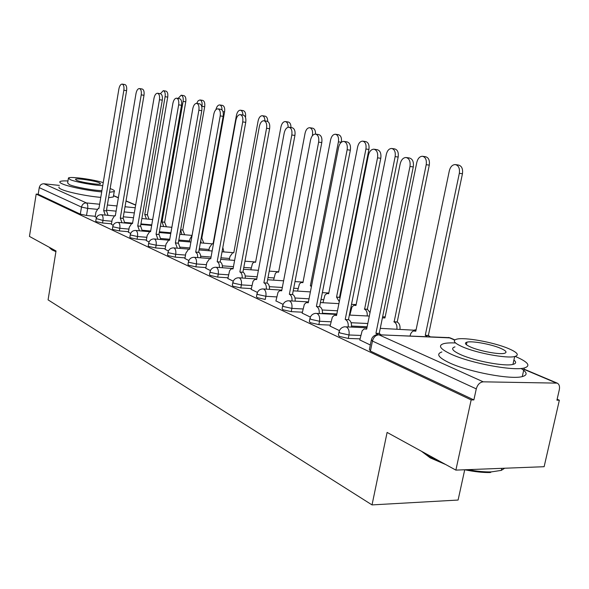 <?xml version="1.0" encoding="UTF-8"?>
<svg xmlns="http://www.w3.org/2000/svg" width="589" height="589" viewBox="0 0 589 589"><rect width="100%" height="100%" fill="white"/><g stroke="black" fill="none" stroke-linecap="round" stroke-linejoin="round"><path stroke-width="0.88" d="M338.933 332.299L338.395 334.986L339.33 336.407L348.298 338.425L348.99 334.979L340.015 332.969L339.08 331.563C339.978 328.853 341.804 327.263 344.543 326.785L346.354 326.932C348.636 328.39 349.513 331.07 348.99 334.979L360.726 335.443M309.88 318.708L309.358 321.388L310.219 322.662L318.863 324.598L319.525 321.263L310.874 319.334L310.005 318.067C310.896 315.336 312.73 313.76 315.513 313.355L317.066 313.517C319.209 314.894 320.026 317.478 319.525 321.263L330.93 321.793M282.61 305.956L282.102 308.621L282.897 309.77L291.246 311.633L291.872 308.386L283.523 306.53L282.72 305.397C283.596 302.65 285.429 301.104 288.227 300.758L289.582 300.92C291.584 302.223 292.35 304.712 291.872 308.386L302.974 308.975M256.966 293.963L256.465 296.606L257.209 297.644L265.271 299.433L265.867 296.282L257.798 294.5L257.054 293.469C257.916 290.73 259.742 289.206 262.547 288.919L263.725 289.074C265.617 290.311 266.331 292.718 265.867 296.282L276.683 296.915M232.795 282.661L232.309 285.282L233.001 286.217L240.805 287.94L241.38 284.877L233.568 283.162L232.876 282.234C233.715 279.495 235.534 278.008 238.331 277.765L239.37 277.912C241.151 279.09 241.821 281.417 241.38 284.877L251.908 285.555M209.986 272L209.515 274.584L210.155 275.438L217.716 277.095L218.261 274.121L210.7 272.457L210.059 271.617C210.877 268.901 212.681 267.443 215.464 267.237L216.384 267.377C218.063 268.503 218.688 270.749 218.261 274.121L228.532 274.827M188.428 261.914L187.972 264.468L188.568 265.241L195.894 266.846L196.417 263.946L189.084 262.341L188.487 261.582C189.283 258.888 191.064 257.459 193.833 257.283L194.65 257.422C196.233 258.49 196.822 260.669 196.417 263.946L206.437 264.682M168.012 252.364L167.563 254.89L168.123 255.597L175.227 257.143L175.736 254.315L168.623 252.769L168.064 252.07C168.844 249.412 170.604 248.006 173.343 247.866L174.072 247.991C175.574 249.014 176.126 251.128 175.736 254.315L185.52 255.074M148.656 243.316L148.222 245.804L148.737 246.445L155.643 247.947L156.122 245.193L149.216 243.691L148.7 243.058C149.459 240.422 151.189 239.053 153.906 238.935L154.561 239.053C155.982 240.032 156.505 242.079 156.122 245.193L165.686 245.966M130.272 234.716L129.852 237.168L130.338 237.757L137.046 239.215L137.509 236.52L130.802 235.07L130.316 234.488C131.052 231.889 132.761 230.549 135.441 230.454L136.03 230.564C137.384 231.499 137.878 233.487 137.509 236.52L146.852 237.315M112.801 226.551L112.389 228.959L112.845 229.504L119.368 230.91L119.817 228.282L113.287 226.875L112.83 226.345C113.552 223.783 115.238 222.465 117.888 222.392L118.418 222.495C119.707 223.393 120.171 225.322 119.817 228.282L128.954 229.092M96.162 218.769L95.764 221.147L96.191 221.641L102.545 223.01L102.972 220.441L96.191 218.585C96.898 216.06 98.554 214.771 101.168 214.713L101.654 214.808C102.876 215.677 103.318 217.555 102.972 220.441L111.91 221.258M455.871 470.11L387.106 432.422L372.027 504.906L48.077 299.867L56.029 250.98L29.45 236.41L36.187 194.061L471.163 399.902L455.871 470.11L544.133 466.709L559.359 400.203L557.135 399.232M464.721 469.772L458.095 500.046L372.027 504.906M559.359 400.203L556.922 400.189L559.314 389.712C559.918 386.428 559.219 384.242 557.216 383.13L483.23 381.827C479.873 382.209 477.554 384.558 476.28 388.88L372.447 341.068L371.423 339.536C372.336 336.849 374.155 335.229 376.857 334.677L378.933 334.81L483.23 381.827M471.163 399.902L473.873 399.916L476.28 388.88M95.256 216.288L86.509 215.478L87.68 208.41L81.488 207.085L39.249 187.633C39.905 185.064 41.466 183.775 43.932 183.775L59.371 185.417M39.249 187.633L38.189 194.267L36.187 194.061M111.395 224.321L113.184 225.256M128.409 232.243L130.67 233.399M146.293 240.57L149.054 241.961M165.097 249.316L168.425 250.98M184.902 258.542L188.848 260.493M205.789 268.26L210.42 270.535M227.855 278.531L233.244 281.167M251.186 289.39L257.422 292.424M275.917 300.905L283.081 304.373M302.164 313.12L310.359 317.073M330.076 326.107L339.426 330.606M359.813 339.949L370.312 344.992M360.034 338.866L348.298 338.425M367.138 326.755L351.53 326.056M330.274 325.113L318.863 324.598M349.94 314.622L349.461 314.6M336.849 313.952L322.455 313.223M302.348 312.199L291.246 311.633M251.341 288.595L240.805 287.94M227.987 277.787L217.716 277.095M205.914 267.568L195.894 266.846M185.02 257.886L175.227 257.143M165.2 248.713L155.643 247.947M146.389 239.995L137.046 239.215M128.505 231.705L119.368 230.91M111.483 223.813L102.545 223.01M95.175 216.774L96.537 217.51M473.873 399.916L370.407 351.073L369.399 349.491L371.261 340.354M38.189 194.267L80.318 214.146L86.509 215.478M105.269 215.095L103.679 210.582L106.557 210.914L107.993 215.353M103.679 210.582L123.859 90.227C124.264 86.738 123.69 84.691 122.144 84.102L124.868 84.536C126.421 85.125 126.996 87.172 126.591 90.654L106.395 210.847M122.144 84.102C120.635 84.19 119.552 85.795 118.897 88.91L98.93 208.447L98.326 208.285L95.97 212.011L95.16 216.862M146.418 218.961L144.747 214.529L165.104 96.699C165.509 93.283 164.905 91.273 163.3 90.677L160.385 93.695M163.3 90.677L165.914 91.096C167.526 91.693 168.13 93.695 167.725 97.111L147.353 214.779L149.032 219.204M147.353 214.779L144.747 214.529M121.967 222.76L120.296 218.07L123.219 218.401L124.735 223.01M120.296 218.07L141.227 94.858C141.64 91.273 141.036 89.175 139.402 88.564L142.177 88.998C143.812 89.609 144.415 91.707 144.003 95.293L123.057 218.328M139.402 88.564C137.826 88.652 136.692 90.286 136.015 93.467L115.311 215.824L114.656 215.655L112.219 219.454L111.38 224.416M139.497 230.807L137.738 225.933L140.719 226.264L142.317 231.057M137.738 225.933L159.472 99.718C159.899 96.036 159.258 93.879 157.535 93.246L160.348 93.695C162.071 94.321 162.719 96.478 162.292 100.159L140.543 226.183M157.535 93.246C155.879 93.342 154.701 95.013 153.994 98.26L132.503 223.577L131.789 223.393L129.263 227.258L128.395 232.338M163.749 226.559L161.997 221.957L183.105 101.389C183.518 97.877 182.885 95.816 181.191 95.204L178.106 98.415M181.191 95.204L183.842 95.624C185.542 96.243 186.183 98.297 185.763 101.801L164.648 222.2L166.407 226.794M164.648 222.2L161.997 221.957M181.935 234.525L180.602 230.019M201.85 107.095L201.99 106.307C202.425 102.707 201.747 100.586 199.966 99.953L198.14 100.778L196.689 103.37C194.856 103.465 193.567 105.21 192.809 108.604L169.573 240.283L168.719 240.076L166.017 244.089L165.075 249.419M199.966 99.953L202.66 100.38C204.442 101.013 205.119 103.127 204.692 106.727L182.774 229.99L184.629 234.761M182.774 229.99L180.639 229.798M55.918 251.643L52.141 249.979L49.851 248.05M49.329 247.306L51.641 249.294L55.999 251.172M67.963 180.948C63.538 180.764 60.881 180.985 59.99 181.611C59.349 182.148 60.1 182.892 62.25 183.849C68.449 186.698 88.416 190.777 101.691 191.889M109.517 192.272L114.222 191.58C114.988 190.998 114.104 190.181 111.593 189.128L110.143 188.568M59.114 187.015C58.473 187.567 59.217 188.333 61.366 189.305C67.551 192.213 87.503 196.299 100.778 197.367M108.604 197.713L113.316 196.969L113.456 196.137M101.904 190.637C93.253 190.497 74.56 187.044 69.303 184.6L67.639 182.973L68.361 178.519M103.237 182.634C93.356 179.387 69.981 176.251 68.442 178.003L70.12 179.593C75.392 181.986 94.093 185.447 102.736 185.631M99.423 182.804C94.623 180.668 76.496 177.981 75.429 179.255L76.526 180.293C81.164 182.428 99.57 185.16 100.601 183.886L99.423 182.804M467.938 469.647C476.84 471.31 484.622 472.069 491.285 471.907L490.335 472.525C483.061 472.695 474.535 471.774 464.78 469.772M445.704 464.537L430.279 457.903L421.429 451.233M421.923 451.505L429.705 456.924L441.662 462.321M491.285 471.907L501.313 470.383L504.67 468.233M455.555 342.967C450.298 342.732 446.329 342.96 443.65 343.667C437.605 345.596 440.277 349.189 451.653 354.431C470.928 363.251 512.96 371.122 524.203 368.015C531.19 365.894 528.2 362.021 515.228 356.404M441.883 351.957C435.831 353.989 438.474 357.67 449.812 363.015C469.035 372.005 511.016 379.868 522.281 376.592C527.751 375.09 527.346 372.388 521.066 368.471M513.917 360.056C516.487 362.147 516.17 363.59 512.953 364.4C504.935 366.66 474.881 361.072 460.834 354.711C452.477 350.897 450.519 348.283 454.958 346.869M462.527 346.84C476.611 353.091 506.702 358.686 514.698 356.536C519.631 355.093 517.466 352.399 508.211 348.445C493.324 342.165 464.265 336.952 456.608 339.198C452.175 340.545 454.148 343.092 462.527 346.84M500.275 348.165C490.77 344.123 471.922 340.722 466.952 342.157C464.044 343.034 465.339 344.69 470.839 347.135C480.006 351.162 499.281 354.725 504.39 353.326C507.504 352.413 506.135 350.691 500.275 348.165M157.933 239.274L156.07 234.194L159.111 234.525L160.79 239.509M156.07 234.194L178.658 104.835C179.108 101.043 178.423 98.827 176.604 98.179L179.461 98.628C181.287 99.276 181.972 101.492 181.53 105.276L158.927 234.444M176.604 98.179C174.867 98.267 173.63 99.975 172.901 103.296L150.57 231.72L149.783 231.521L147.176 235.46L146.271 240.665M177.333 248.183L175.375 242.896L178.46 243.22L180.241 248.418M175.375 242.896L198.876 110.224C199.34 106.322 198.611 104.032 196.682 103.37L199.59 103.819C201.519 104.489 202.248 106.771 201.791 110.666L178.268 243.132M197.786 257.584L197.411 254.124L195.71 252.063L198.655 252.291L199.605 252.961L200.606 255.251L200.739 257.813M217.989 108.862L220.809 109.296C222.856 109.988 223.636 112.337 223.165 116.35L198.655 252.291M195.71 252.063L220.205 115.908C220.684 111.888 219.896 109.532 217.856 108.84C215.935 108.936 214.58 110.725 213.792 114.2L189.599 249.309L188.649 249.088L185.859 253.174L184.88 258.645M201.026 242.896L200.82 240.312M222.009 109.922C221.994 107.007 221.221 105.35 219.682 104.945C217.967 104.997 216.723 106.55 215.942 109.628M192.095 235.386L189.894 239.119L189.393 241.917M219.682 104.945L222.421 105.372C224.306 106.027 225.027 108.199 224.578 111.903L201.813 238.162L203.765 243.132M201.813 238.162L201.217 238.111M242.904 115.032C242.808 112.19 241.983 110.577 240.43 110.195C238.545 110.268 237.22 111.969 236.454 115.282L213.056 243.942L212.173 243.736L209.397 247.645L208.845 250.723M240.43 110.195L243.205 110.629C245.201 111.299 245.966 113.537 245.503 117.344L245.488 117.417M222.826 247.468L223.886 251.93M264.91 120.892C264.844 117.859 263.975 116.136 262.282 115.724C260.301 115.805 258.917 117.535 258.115 120.922L233.767 252.858L232.788 252.637L229.924 256.62L229.298 259.999M262.414 115.746L265.094 116.158C266.824 116.593 267.7 118.36 267.723 121.459M245.09 260.456L245.061 261.199M219.373 267.516C219.506 264.608 218.843 262.709 217.393 261.833L220.382 262.053C221.847 262.937 222.509 264.829 222.377 267.737M240.371 114.649L243.22 115.083C245.392 115.797 246.231 118.22 245.738 122.357L220.176 261.958M217.179 261.737L242.727 121.908C243.228 117.763 242.388 115.334 240.216 114.619C238.199 114.722 236.778 116.548 235.953 120.104L210.722 258.829L209.677 258.593L206.791 262.76L205.767 268.37M288.109 127.276C288.139 123.94 287.211 122.033 285.326 121.555C283.243 121.636 281.792 123.41 280.96 126.878L255.582 262.245L253.947 262.164L252.46 263.57L250.848 269.784M285.481 121.577L288.183 121.997C290.031 122.446 290.966 124.294 290.981 127.526M242.197 278.023C242.351 274.989 241.652 273.002 240.091 272.059L243.132 272.273C244.7 273.215 245.399 275.203 245.245 278.229M264.056 120.767L266.92 121.201C269.232 121.93 270.13 124.441 269.615 128.711L242.911 272.17M239.87 271.956L266.559 128.262C267.075 123.977 266.176 121.467 263.872 120.738C261.737 120.841 260.25 122.711 259.396 126.348L233.045 268.886L231.315 268.805L229.614 270.66L227.833 278.641M312.317 135.838L312.464 135.08C312.973 130.905 312.045 128.446 309.667 127.717C307.48 127.798 305.949 129.617 305.087 133.158L278.604 272.162L276.823 272.074L275.291 273.517L273.568 280.136M309.858 127.747L312.568 128.159C314.585 128.652 315.579 130.633 315.549 134.093M266.361 289.155C266.545 285.989 265.794 283.905 264.122 282.889L267.222 283.095C268.893 284.104 269.637 286.188 269.46 289.346M289.147 127.246L292.019 127.68C294.485 128.439 295.457 131.023 294.92 135.448L266.979 282.985M263.887 282.786L291.82 134.991C292.358 130.559 291.386 127.968 288.927 127.217C286.674 127.327 285.105 129.241 284.215 132.967L256.657 279.525L254.772 279.444L253.02 281.343L251.164 289.508M311.441 286.512L310.366 285.834L338.417 141.839C338.947 137.524 337.946 134.984 335.413 134.233C333.109 134.321 331.504 136.184 330.613 139.807L302.93 282.632L300.986 282.551L299.411 284.023L297.57 291.099M335.649 134.27L338.358 134.675C340.876 135.418 341.885 137.936 341.377 142.221M311.552 285.915L310.366 285.834M291.982 300.972C292.203 297.666 291.415 295.464 289.611 294.375L292.755 294.566C294.559 295.656 295.354 297.85 295.133 301.148M315.785 134.13L318.649 134.557C321.292 135.33 322.338 138.01 321.785 142.597L292.505 294.448M289.361 294.264L318.634 142.133C319.186 137.546 318.148 134.866 315.505 134.093C313.134 134.211 311.478 136.177 310.558 139.983L281.689 290.804L279.62 290.73L278.03 292.291L275.895 301.023M339.293 301.656L336.555 297.114L365.931 149.002C366.476 144.533 365.401 141.912 362.691 141.139C360.262 141.235 358.583 143.142 357.648 146.845L328.669 293.72L326.851 293.521L324.929 295.155L322.956 302.731M362.979 141.183L365.681 141.581C368.39 142.354 369.465 144.975 368.92 149.437L339.536 297.29L340.103 297.555M339.536 297.29L336.555 297.114M319.209 313.539C319.474 310.079 318.634 307.752 316.683 306.574L319.879 306.751C321.83 307.929 322.669 310.248 322.404 313.701M344.109 141.448L346.958 141.868C349.792 142.663 350.926 145.439 350.345 150.195L319.613 306.633M316.418 306.457L347.149 149.739C347.724 144.968 346.597 142.192 343.762 141.397C341.252 141.537 339.514 143.547 338.55 147.449L308.268 302.783L306.287 302.591L304.358 304.314L302.142 313.245M367.212 315.976C367.47 312.604 366.601 310.344 364.606 309.188L395.138 156.608C395.712 151.977 394.549 149.26 391.648 148.465C389.079 148.583 387.312 150.526 386.34 154.318L355.97 305.47L353.937 305.279L351.964 306.95L349.844 315.093M391.994 148.516L394.674 148.914C397.575 149.709 398.738 152.418 398.171 157.042L367.359 309.232L370.017 312.575M367.359 309.232L364.333 309.07M348.187 326.939C348.504 323.302 347.613 320.843 345.507 319.562L348.747 319.717C350.86 320.998 351.758 323.457 351.434 327.086M374.287 149.245L377.1 149.658C380.155 150.467 381.385 153.346 380.781 158.294L348.46 319.591M345.22 319.437L377.534 157.837C378.138 152.875 376.908 149.996 373.853 149.186C371.203 149.334 369.369 151.402 368.368 155.393L336.533 315.52L334.309 315.336L332.343 317.118L330.046 326.24M396.905 329.089C397.222 325.548 396.301 323.155 394.137 321.903L426.215 164.699C426.811 159.884 425.545 157.072 422.423 156.262C419.714 156.394 417.859 158.389 416.843 162.262L384.956 317.95L382.401 317.876M422.865 156.328L425.494 156.711C428.615 157.521 429.882 160.326 429.285 165.134L397.207 322.05C399.371 323.302 400.299 325.688 399.983 329.222M396.912 321.925L393.85 321.778M377.652 334.545L375.929 333.278L379.228 333.411L381.083 334.846M406.513 157.572L409.252 157.97C412.565 158.787 413.905 161.776 413.272 166.937L379.228 333.411M375.929 333.278L409.981 166.481C410.607 161.312 409.267 158.316 405.968 157.499C403.156 157.675 401.234 159.796 400.181 163.875L366.667 329.104L364.142 328.934L362.147 330.768L359.783 340.089M427.165 336.702L425.265 335.303L459.332 173.328C459.957 168.307 458.581 165.391 455.209 164.567C452.352 164.721 450.394 166.775 449.341 170.729L415.79 331.224L413.552 330.952L412.271 331.614L410.754 333.617L410.032 336.017M455.768 164.648L458.316 165.016C461.688 165.833 463.064 168.748 462.446 173.762L428.38 335.435L430.279 336.834M428.38 335.435L425.265 335.303M454.708 340.052L448.98 337.63L378.933 334.81C375.723 335.067 373.559 337.158 372.447 341.068L370.407 351.073M555.964 382.872L523.908 369.318M134.336 212.901L124.146 211.922M116.099 211.149L106.506 210.221M96.935 209.301L87.68 208.41C88.011 205.583 87.599 203.757 86.428 202.933L99.629 204.243M107.382 205.009L116.983 205.959M125.03 206.754L135.212 207.762M135.661 205.141L125.994 201.055M118.36 197.823L113.515 195.776M43.932 183.775L86.428 202.933C83.844 202.955 82.195 204.339 81.488 207.085L80.318 214.146M367.801 323.508L351.088 322.728M350.565 311.485L350.087 311.463M337.475 310.793L322.183 309.991M323.56 299.661L321.012 299.507M309.041 298.807L294.986 297.99M298.071 288.492L293.705 288.22M282.322 287.491L269.372 286.666M273.988 277.942L268.01 277.529M257.172 276.786L245.201 275.969M251.194 267.951L243.794 267.413M233.458 266.655L222.362 265.845M229.577 258.475L220.934 257.813M211.046 257.047L200.739 256.252M209.066 249.486L199.31 248.691M189.849 247.925L180.256 247.144M189.57 240.93L178.82 240.025M169.757 239.252L160.812 238.493M170.898 232.78L159.391 231.772M150.696 231.006L142.332 230.27M151.756 224.888L140.94 223.908M132.577 223.143L124.758 222.428M328.817 293.005L322.36 292.645M356.146 304.572L351.515 304.351M385.154 316.978L382.629 316.757M415.989 330.296L380.258 328.353M378.815 334.758L450.195 337.902L448.428 337.453M103.833 210.656L106.557 210.914M123.859 90.227L126.591 90.654M147.522 214.852L144.909 214.602M167.725 97.111L165.104 96.699M120.458 218.144L123.219 218.401M141.227 94.858L144.003 95.293M137.907 226.014L140.719 226.264M159.472 99.718L162.292 100.159M164.817 222.274L162.166 222.031M185.763 101.801L183.105 101.389M182.951 230.063L180.632 229.857M204.692 106.727L201.99 106.307M156.254 234.275L159.111 234.525M178.658 104.835L181.53 105.276M175.559 242.977L178.46 243.22M198.876 110.224L201.791 110.666M195.909 252.151L198.861 252.386M220.205 115.908L223.165 116.35M201.998 238.243L201.202 238.17M224.578 111.903L222.973 111.652M217.393 261.833L220.382 262.053M242.727 121.908L245.738 122.357M240.091 272.059L243.132 272.273M266.559 128.262L269.615 128.711M312.943 135.146L312.464 135.08M264.122 282.889L267.222 283.095M291.82 134.991L294.92 135.448M311.537 286.004L310.609 285.937M341.318 142.266L338.417 141.839M289.611 294.375L292.755 294.566M318.634 142.133L321.785 142.597M339.794 297.401L336.812 297.224M368.92 149.437L365.931 149.002M316.683 306.574L319.879 306.751M347.149 149.739L350.345 150.195M367.632 309.35L364.606 309.188M398.171 157.042L395.138 156.608M345.507 319.562L348.747 319.717M377.534 157.837L380.781 158.294M397.207 322.05L394.137 321.903M429.285 165.134L426.215 164.699M376.238 333.411L379.53 333.551M409.981 166.481L413.272 166.937M428.689 335.568L425.582 335.435M462.446 173.762L459.332 173.328M101.441 214.742L113.949 215.913M123.322 216.796L133.504 217.746M141.868 218.534L152.684 219.55M118.198 222.414L131.156 223.592M140.837 224.475L151.66 225.454M160.363 226.25L171.87 227.295M135.801 230.483L149.267 231.661M159.258 232.537L170.766 233.546M179.829 234.341L192.036 235.409M154.318 238.965L168.366 240.15M178.651 241.019L190.902 242.05M200.363 242.845L211.812 243.809M173.821 247.903L188.613 249.095M199.082 249.935L212.15 250.988M222.038 251.783L232.743 252.644M194.392 257.327L210.766 258.578M220.654 259.337L234.613 260.404M244.958 261.192L255.626 262.009M216.119 267.281L233.111 268.51M243.456 269.254L258.387 270.329M269.232 271.109L278.671 271.794M239.112 277.817L256.76 279.002M267.597 279.738L283.603 280.813M294.986 281.579L303.026 282.124M263.467 288.971L281.822 290.119M293.204 290.826L310.388 291.901M289.332 300.824L308.437 301.907M320.409 302.584L338.896 303.637M385.169 316.882L384.632 316.801M316.845 313.422L336.753 314.43M349.365 315.071L369.303 316.079M416.04 330.031L414.884 329.796M346.163 326.851L366.932 327.771M147.397 214.801L147.64 213.152M557.216 383.13L523.96 369.082M454.907 339.897L450.195 337.902M135.691 204.987L126.024 200.901M118.382 197.668L113.544 195.622M98.577 208.307L98.945 208.344M114.936 215.684L115.326 215.721M132.113 223.422L132.525 223.459M114.222 191.58L113.316 196.969M524.203 368.015L522.281 376.592M512.953 364.4L514.698 356.536M466.4 344.727L466.952 342.157M501.769 468.343L501.313 470.383M150.158 231.558L150.593 231.595M169.146 240.113L169.603 240.15M189.157 249.132L189.629 249.169M213.085 243.817L212.614 243.772M233.789 252.718L233.303 252.681M210.258 258.637L210.752 258.674M255.611 262.105L255.103 262.068M232.567 268.687L233.075 268.724M278.634 272.008L278.104 271.971M256.163 279.326L256.694 279.363M302.96 282.47L302.422 282.433M281.189 290.598L281.726 290.635M328.706 293.55L328.154 293.513M307.76 302.569L308.305 302.599M355.999 305.293L355.454 305.257M336.039 315.314L336.569 315.336M384.992 317.765L384.448 317.743M366.196 328.898L366.704 328.92M415.827 331.047L415.319 331.025"/></g></svg>
